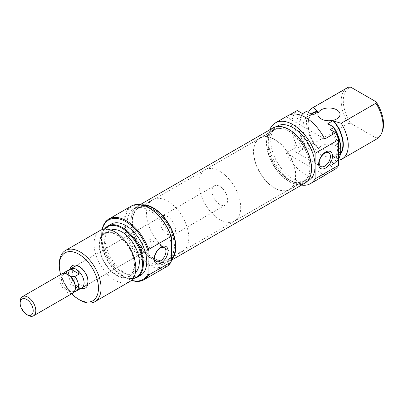 <?xml version="1.0" encoding="UTF-8"?>
<svg xmlns="http://www.w3.org/2000/svg" width="403" height="403" viewBox="0 0 403 403"><rect width="100%" height="100%" fill="white"/><g stroke="black" fill="none" stroke-linecap="round" stroke-linejoin="round"><path stroke-width="0.3" stroke-dasharray="2.02 1.51" d="M80.998 288.321A12.921 7.461 60 0 1 78.882 287.389A12.921 7.461 60 0 1 69.996 269.269M87.995 281.319A11.072 6.393 -120 0 0 88.02 280.609A11.072 6.393 -120 0 0 80.187 267.043L78.882 266.292L80.187 267.043A11.072 6.393 -120 0 0 79.562 266.71M162.097 216.008A11.072 6.393 -120 0 0 160.399 224.884A11.072 6.393 -120 0 0 167.638 234.642A11.072 6.393 -120 0 0 173.174 235.191A11.072 6.393 -120 0 0 174.872 226.315A11.072 6.393 -120 0 0 167.638 216.557A11.072 6.393 -120 0 0 162.097 216.008L74.651 266.494A11.072 6.393 -120 0 0 72.953 275.37A11.072 6.393 -120 0 0 80.187 285.128A11.072 6.393 -120 0 0 85.728 285.677L145.372 251.24L151.85 245.603L149.644 239.201L144.385 238.848L141.277 246.923L141.705 252.948L143.549 252.293M171.552 260.333A34.331 19.823 60 0 1 149.362 264.182A34.331 19.823 60 0 1 125.086 222.134A34.331 19.823 60 0 1 149.362 208.114M131.307 206.079A35.071 20.246 -120 0 0 125.932 234.178A35.071 20.246 -120 0 0 148.843 265.083A35.071 20.246 -120 0 0 166.379 266.821M102.261 229.544A34.331 19.823 -120 0 0 101.591 235.695A34.331 19.823 -120 0 0 125.872 277.743A34.331 19.823 -120 0 0 131.529 280.241M131.413 280.352A35.071 20.246 60 0 1 126.391 278.045L125.872 277.743L126.391 278.045A35.071 20.246 60 0 1 101.591 235.095A35.071 20.246 60 0 1 102.105 229.594M104.659 229.106A29.107 16.805 -120 0 0 102.73 232.39A29.107 16.805 -120 0 0 121.953 275.738A29.107 16.805 -120 0 0 129.298 278.413A29.107 16.805 -120 0 0 133.111 278.387M132.975 278.579A29.535 17.052 60 0 1 129.927 278.498A29.535 17.052 60 0 1 122.477 275.783A29.535 17.052 60 0 1 102.967 231.806A29.535 17.052 60 0 1 104.427 229.126M116.734 234.491A25.102 14.493 60 0 1 134.486 265.234A25.102 14.493 60 0 1 116.734 275.486A25.102 14.493 60 0 1 98.982 244.737A25.102 14.493 60 0 1 116.734 234.491M100.161 230.456A29.535 17.052 -120 0 0 95.632 254.122A29.535 17.052 -120 0 0 114.926 280.145A29.535 17.052 -120 0 0 129.69 281.606M167.638 250.011A29.903 17.264 -120 0 0 182.589 251.492A29.903 17.264 -120 0 0 187.173 227.534A29.903 17.264 -120 0 0 167.638 201.183A29.903 17.264 -120 0 0 152.687 199.702A29.903 17.264 -120 0 0 148.103 223.665A29.903 17.264 -120 0 0 167.638 250.011M153.281 258.303A29.903 17.264 -120 0 0 168.232 259.784A29.903 17.264 -120 0 0 172.811 235.82A29.903 17.264 -120 0 0 153.281 209.474A29.903 17.264 -120 0 0 138.33 207.993A29.903 17.264 -120 0 0 133.746 231.952A29.903 17.264 -120 0 0 153.281 258.303M111.027 230.088A24.548 14.176 -120 0 0 109.681 230.712A24.548 14.176 -120 0 0 105.918 250.384A24.548 14.176 -120 0 0 121.953 272.015A24.548 14.176 -120 0 0 134.229 273.234A24.548 14.176 -120 0 0 135.443 272.378M116.734 275.032A24.548 14.176 -120 0 0 129.01 276.246A24.548 14.176 -120 0 0 132.773 256.575A24.548 14.176 -120 0 0 116.734 234.944A24.548 14.176 -120 0 0 104.458 233.725A24.548 14.176 -120 0 0 100.695 253.396A24.548 14.176 -120 0 0 116.734 275.032M111.102 224.133A29.535 17.052 -120 0 0 106.578 247.8A29.535 17.052 -120 0 0 125.872 273.823A29.535 17.052 -120 0 0 140.637 275.289M143 205.248A31.379 18.115 -120 0 0 137.589 206.714A31.379 18.115 -120 0 0 132.778 231.856A31.379 18.115 -120 0 0 153.281 259.507A31.379 18.115 -120 0 0 168.968 261.063A31.379 18.115 -120 0 0 171.552 258.973M171.552 248.958A31.379 18.115 -120 0 0 149.362 210.527A31.379 18.115 -120 0 0 133.675 208.971A31.379 18.115 -120 0 0 128.864 234.118A31.379 18.115 -120 0 0 149.362 261.769A31.379 18.115 -120 0 0 165.054 263.325A31.379 18.115 -120 0 0 171.552 248.958M80.187 300.2A29.535 17.052 60 0 1 59.306 264.03M60.657 274.574A27.686 15.984 -120 0 0 71.734 293.757M153.281 258.001A29.535 17.052 60 0 1 133.987 231.977A29.535 17.052 60 0 1 138.511 208.311A29.535 17.052 60 0 1 153.281 209.772A29.535 17.052 60 0 1 172.575 235.8A29.535 17.052 60 0 1 168.046 259.461A29.535 17.052 60 0 1 153.281 258.001M289.016 179.632A29.535 17.052 60 0 1 269.728 153.608A29.535 17.052 60 0 1 274.252 129.942A29.535 17.052 60 0 1 289.016 131.403A29.535 17.052 60 0 1 308.31 157.432A29.535 17.052 60 0 1 303.786 181.093A29.535 17.052 60 0 1 289.016 179.632M304.955 183.123A31.877 18.402 60 0 1 289.016 181.546A31.877 18.402 60 0 1 268.197 153.457A31.877 18.402 60 0 1 273.078 127.912M171.552 259.678A31.877 18.402 60 0 1 169.22 261.492A31.877 18.402 60 0 1 153.281 259.915A31.877 18.402 60 0 1 132.456 231.826A31.877 18.402 60 0 1 137.342 206.281A31.877 18.402 60 0 1 141.604 204.88M274.66 139.695A29.535 17.052 60 0 1 293.953 165.719A29.535 17.052 60 0 1 289.43 189.385A29.535 17.052 60 0 1 274.66 187.924A29.535 17.052 60 0 1 255.366 161.895A29.535 17.052 60 0 1 259.895 138.229A29.535 17.052 60 0 1 274.66 139.695M219.842 171.34A29.535 17.052 60 0 1 239.135 197.369A29.535 17.052 60 0 1 234.611 221.035A29.535 17.052 60 0 1 219.842 219.57A29.535 17.052 60 0 1 200.553 193.546A29.535 17.052 60 0 1 205.077 169.88A29.535 17.052 60 0 1 219.842 171.34M219.842 186.413A11.072 6.393 60 0 1 227.08 196.175A11.072 6.393 60 0 1 225.383 205.046A11.072 6.393 60 0 1 219.842 204.497A11.072 6.393 60 0 1 212.608 194.74A11.072 6.393 60 0 1 214.305 185.864A11.072 6.393 60 0 1 219.842 186.413M81.134 288.241A11.072 6.393 60 0 1 76.273 287.389A11.072 6.393 60 0 1 69.225 278.211A11.072 6.393 60 0 1 70.132 269.189M68.445 274.836A9.838 5.682 -120 0 0 66.032 273.939A9.838 5.682 -120 0 0 62.425 275.365A9.838 5.682 -120 0 0 61.488 278.851A9.838 5.682 -120 0 0 66.032 289.011A9.838 5.682 -120 0 0 70.852 291.792L74.495 291.591M62.032 273.783A11.072 6.393 -120 0 0 59.735 278.851A11.072 6.393 -120 0 0 67.568 292.417A11.072 6.393 -120 0 0 73.104 292.966M63.971 273.174A11.002 6.352 -120 0 0 62.923 277.073A11.002 6.352 -120 0 0 66.47 286.654L66.032 289.011L70.852 291.792A9.838 5.682 -120 0 0 71.93 291.832A9.838 5.682 -120 0 0 75.396 286.886M70.772 268.821A11.002 6.352 -120 0 0 69.084 277.637A11.002 6.352 -120 0 0 76.273 287.329L70.737 284.191L66.47 286.654M27.983 315.272A11.072 6.393 60 0 1 20.15 301.706M70.852 276.725L66.032 273.939L66.032 273.617M74.933 291.545L79.2 289.082L70.737 284.191M79.2 289.082L76.273 287.329A11.002 6.352 -120 0 0 81.774 287.873M299.459 151.447A7.939 4.584 120 0 0 304.648 144.455A7.939 4.584 120 0 0 303.429 138.098A7.939 4.584 120 0 0 299.459 138.491A7.939 4.584 120 0 0 294.276 145.483A7.939 4.584 120 0 0 295.49 151.845A7.939 4.584 120 0 0 299.459 151.447M321.126 155.069A11.072 6.393 180 0 1 317.881 150.546A11.072 6.393 180 0 1 324.717 144.637A11.072 6.393 180 0 1 336.787 146.022A11.072 6.393 180 0 1 340.031 150.546A11.072 6.393 180 0 1 333.195 156.455A11.072 6.393 180 0 1 321.126 155.069M274.66 139.393A29.903 17.264 60 0 1 294.195 165.744A29.903 17.264 60 0 1 289.611 189.702A29.903 17.264 60 0 1 274.66 188.221A29.903 17.264 60 0 1 255.129 161.875A29.903 17.264 60 0 1 259.708 137.912A29.903 17.264 60 0 1 274.66 139.393M289.016 131.106A29.903 17.264 60 0 1 308.552 157.452A29.903 17.264 60 0 1 303.968 181.415A29.903 17.264 60 0 1 289.016 179.934A29.903 17.264 60 0 1 269.486 153.583A29.903 17.264 60 0 1 274.07 129.625A29.903 17.264 60 0 1 289.016 131.106M289.016 129.897A31.379 18.115 60 0 1 309.519 157.548A31.379 18.115 60 0 1 304.708 182.695A31.379 18.115 60 0 1 289.016 181.138A31.379 18.115 60 0 1 268.519 153.488A31.379 18.115 60 0 1 273.33 128.345A31.379 18.115 60 0 1 289.016 129.897M308.622 180.433A31.379 18.115 60 0 1 292.936 178.877A31.379 18.115 60 0 1 272.433 151.226A31.379 18.115 60 0 1 277.244 126.084M301.56 185.088A35.071 20.246 60 0 1 292.936 181.894A35.071 20.246 60 0 1 269.688 129.872M322.999 176.398A35.071 20.246 60 0 1 305.464 174.66A35.071 20.246 60 0 1 286.236 153.009L297.202 146.677A35.071 20.246 60 0 1 297.202 110.508M324.692 139.04L286.236 116.84A35.071 20.246 60 0 1 287.928 115.651M286.236 116.84L289.802 114.779M347.341 87.743A29.535 17.052 -120 0 0 348.298 123.429L313.559 143.488A29.535 17.052 60 0 1 308.355 112.427M340.646 153.049A24.548 14.176 60 0 1 337.84 155.679A24.548 14.176 60 0 1 333.049 156.827L333.916 157.326A25.102 14.493 -120 0 0 340.434 154.198M311.212 114.074A25.102 14.493 -120 0 0 317.211 147.684L318.078 148.183L312.859 151.196A24.548 14.176 60 0 1 308.068 116.175A24.548 14.176 60 0 1 312.859 115.026M318.078 148.183A24.548 14.176 60 0 1 313.287 113.157M312.859 151.196L306.99 147.81A29.107 16.805 60 0 1 306.99 111.641M305.056 112.16A29.535 17.052 -120 0 0 306.008 147.846L302.613 149.805A29.535 17.052 60 0 1 301.661 114.12A29.535 17.052 60 0 1 302.613 113.636M302.613 149.805L297.202 146.677M317.211 147.684L313.559 143.488M382.22 131.716A28.467 16.437 60 0 1 376.059 137.952L375.923 139.383A29.535 17.052 -120 0 0 376.876 138.899M339.568 157.014A29.107 16.805 60 0 1 333.694 163.23L333.634 163.794A29.535 17.052 -120 0 0 334.586 163.311A29.535 17.052 -120 0 0 338.616 159.099M348.298 123.429L350.771 123.353A28.467 16.437 60 0 1 350.771 87.179M350.771 123.353L376.059 137.952M341.185 159.437L375.923 139.383M327.83 123.671A24.548 14.176 60 0 1 332.616 158.696A24.548 14.176 60 0 1 327.83 159.84L333.049 156.827M333.694 163.23L327.83 159.84M330.238 129.585A29.535 17.052 60 0 1 331.195 165.27A29.535 17.052 60 0 1 330.238 165.754L333.634 163.794M335.654 168.882L330.238 165.754M338.777 158.792L333.916 157.326M306.008 147.846L306.99 147.81M286.236 153.009L324.692 175.209M101.591 235.695L101.591 235.095M141.705 252.948L156.389 261.426M129.298 278.413L129.927 278.498M182.589 251.492L168.232 259.784M134.229 273.234L129.01 276.246M168.968 261.063L165.054 263.325M137.589 206.714L133.675 208.971M109.681 230.712L104.458 233.725M173.174 235.191L145.372 251.24M152.687 199.702L138.33 207.993M102.73 232.39L102.967 231.806M149.644 239.201L164.323 247.679M88.02 280.609L88.02 282.115M274.252 129.942L138.511 208.311M171.552 260.147L169.22 261.492M140.214 204.623L137.342 206.281M303.786 181.093L168.046 259.461M289.43 189.385L234.611 221.035M225.383 205.046L85.728 285.677M71.93 291.832L73.83 291.656M62.425 275.365L63.906 273.264M214.305 185.864L74.651 266.494M259.895 138.229L205.077 169.88M303.429 138.098L328.777 152.732M317.881 114.376L317.881 150.546M289.611 189.702L303.968 181.415M304.708 182.695L307.514 181.073M308.068 116.175L311.459 114.215M301.661 114.12L302.557 113.601M332.616 158.696L337.84 155.679M331.195 165.27L334.586 163.311M273.33 128.345L276.136 126.723M259.708 137.912L274.07 129.625M340.031 114.376L340.031 150.546M295.49 151.845L320.843 166.479"/><path stroke-width="0.6" d="M69.996 269.269A12.921 7.461 60 0 1 78.882 266.287L78.882 266.287A12.921 7.461 60 0 1 88.02 282.115A12.921 7.461 60 0 1 80.998 288.321M79.562 266.71A11.072 6.393 -120 0 0 74.651 266.494L70.737 268.756A11.072 6.393 60 0 1 76.273 269.305A11.072 6.393 60 0 1 83.507 279.062A11.072 6.393 60 0 1 81.809 287.938A11.072 6.393 60 0 1 81.134 288.241M149.362 208.114L148.843 207.817L149.362 208.114A34.331 19.823 60 0 1 171.552 237.584L171.028 236.47A35.071 20.246 -120 0 0 148.843 207.817A35.071 20.246 -120 0 0 148.843 207.812A35.071 20.246 -120 0 0 131.307 206.079L108.855 219.041A35.071 20.246 60 0 1 126.391 220.773A35.071 20.246 60 0 1 148.581 249.432L171.028 236.47M131.529 280.241A34.331 19.823 -120 0 0 148.057 273.899L148.581 275.007A35.071 20.246 60 0 1 143.926 279.783A35.071 20.246 60 0 1 131.413 280.352M148.057 273.899L148.057 251.15A34.331 19.823 -120 0 0 125.872 221.68A34.331 19.823 -120 0 0 102.261 229.544M102.105 229.594A35.071 20.246 60 0 1 108.855 219.041M161.109 262.973A9.783 5.647 -60 0 1 154.193 258.983A9.783 5.647 -60 0 1 161.109 246.999A9.783 5.647 -60 0 1 168.026 250.993A9.783 5.647 -60 0 1 161.109 262.973M160.359 248.072A7.939 4.584 120 0 0 155.17 255.064A7.939 4.584 120 0 0 156.389 261.426A7.939 4.584 120 0 0 160.359 261.033A7.939 4.584 120 0 0 165.542 254.036A7.939 4.584 120 0 0 164.323 247.679A7.939 4.584 120 0 0 160.359 248.072M133.111 278.387A29.107 16.805 -120 0 0 141.7 256.656A29.107 16.805 -120 0 0 121.953 228.209A29.107 16.805 -120 0 0 104.659 229.106M104.427 229.126A29.535 17.052 60 0 1 107.712 226.093A29.535 17.052 60 0 1 122.477 227.559A29.535 17.052 60 0 1 141.77 253.583A29.535 17.052 60 0 1 137.242 277.249A29.535 17.052 60 0 1 132.975 278.579M71.734 293.757A27.686 15.984 -120 0 0 78.882 299.444A27.686 15.984 -120 0 0 98.463 288.145A27.686 15.984 -120 0 0 78.882 254.233A27.686 15.984 -120 0 0 59.306 265.537A27.686 15.984 -120 0 0 60.657 274.574M80.187 300.2L78.882 299.444L80.187 300.2A29.535 17.052 60 0 0 94.957 301.661A29.535 17.052 60 0 0 99.481 277.999A29.535 17.052 60 0 0 80.187 251.971A29.535 17.052 60 0 0 65.422 250.51A29.535 17.052 60 0 0 59.306 264.03L59.306 265.537M94.957 301.661L129.69 281.606A29.535 17.052 -120 0 0 134.219 257.94A29.535 17.052 -120 0 0 114.926 231.916A29.535 17.052 -120 0 0 100.161 230.456L65.422 250.51M135.443 272.378A24.548 14.176 -120 0 0 137.625 252.394A24.548 14.176 -120 0 0 121.953 231.927A24.548 14.176 -120 0 0 111.027 230.088M137.242 277.249L140.637 275.289A29.535 17.052 -120 0 0 145.166 251.623A29.535 17.052 -120 0 0 125.872 225.599A29.535 17.052 -120 0 0 111.102 224.133L107.712 226.093M171.552 258.973A31.379 18.115 -120 0 0 172.922 233.312A31.379 18.115 -120 0 0 153.281 208.265A31.379 18.115 -120 0 0 143 205.248M143.926 279.783L166.379 266.821A35.071 20.246 -120 0 0 171.028 262.046L171.552 260.333L171.552 237.584M148.581 275.007L171.028 262.046M81.809 287.938L85.728 285.677A11.072 6.393 -120 0 0 87.995 281.319M148.581 249.432L148.057 251.15M140.214 204.623L273.078 127.912A31.877 18.402 60 0 1 289.016 129.489A31.877 18.402 60 0 1 309.842 157.583A31.877 18.402 60 0 1 304.955 183.123L171.552 260.147M141.604 204.88A31.877 18.402 60 0 1 153.281 207.857A31.877 18.402 60 0 1 173.35 233.624A31.877 18.402 60 0 1 171.552 259.678M74.495 291.591L74.933 291.545A11.002 6.352 -120 0 0 76.202 291.092A11.002 6.352 -120 0 0 74.933 276.473L70.852 276.725A9.838 5.682 -120 0 1 75.396 286.886L75.396 287.893A11.072 6.393 -120 0 0 67.568 274.332A11.072 6.393 -120 0 0 62.032 273.783L22.442 296.638A11.072 6.393 60 0 1 27.983 297.187A11.072 6.393 60 0 1 35.217 306.945A11.072 6.393 60 0 1 33.52 315.821A11.072 6.393 60 0 1 27.983 315.272L26.674 314.516A9.229 5.33 -120 0 0 33.202 310.748A9.229 5.33 -120 0 0 26.674 299.444A9.229 5.33 -120 0 0 20.15 303.212A9.229 5.33 -120 0 0 26.674 314.516L27.983 315.272M67.568 274.332L68.445 274.836A9.838 5.682 -120 0 1 70.852 276.725M33.52 315.821L73.104 292.966A11.072 6.393 -120 0 0 75.396 287.893M76.202 291.092L81.774 287.873A11.002 6.352 -120 0 0 83.461 279.057A11.002 6.352 -120 0 0 76.273 269.365C74.731 268.499 72.883 268.418 70.737 269.118L66.47 271.582A11.002 6.352 -120 0 0 65.2 272.035A11.002 6.352 -120 0 0 63.971 273.174L63.906 273.264M74.933 276.473L79.2 274.01C78.771 271.813 77.794 270.267 76.273 269.365A11.002 6.352 -120 0 0 70.772 268.821L65.2 272.035M20.15 303.212L20.15 301.706A11.072 6.393 60 0 1 22.442 296.638M66.032 273.939L66.47 271.582M70.737 269.118L79.2 274.01M70.132 269.189A11.072 6.393 60 0 1 70.737 268.756M325.564 152.052A9.783 5.647 -60 0 1 332.48 156.047A9.783 5.647 -60 0 1 325.564 168.026A9.783 5.647 -60 0 1 318.647 164.036A9.783 5.647 -60 0 1 325.564 152.052M324.813 166.086A7.939 4.584 120 0 0 329.997 159.089A7.939 4.584 120 0 0 328.777 152.732A7.939 4.584 120 0 0 324.813 153.125A7.939 4.584 120 0 0 319.624 160.117A7.939 4.584 120 0 0 320.843 166.479A7.939 4.584 120 0 0 324.813 166.086M336.787 109.853A11.072 6.393 0 0 0 324.717 108.467A11.072 6.393 0 0 0 317.881 114.376A11.072 6.393 0 0 0 321.126 118.895A11.072 6.393 0 0 0 333.195 120.28A11.072 6.393 0 0 0 340.031 114.376A11.072 6.393 0 0 0 336.787 109.853M276.136 126.723L277.244 126.084A31.379 18.115 60 0 1 292.936 127.635A31.379 18.115 60 0 1 315.121 166.066A31.379 18.115 60 0 1 308.622 180.433L307.514 181.073M338.616 159.099A29.535 17.052 -120 0 0 339.331 157.603A29.535 17.052 -120 0 0 333.634 127.625L330.238 129.585L335.654 132.708A35.071 20.246 60 0 1 338.616 139.715L338.616 165.29L315.121 178.856A35.071 20.246 60 0 1 310.471 183.632A35.071 20.246 60 0 1 301.56 185.088M338.616 165.29A35.071 20.246 60 0 1 335.654 168.882L324.692 175.209A35.071 20.246 60 0 1 322.999 176.398L310.471 183.632M269.688 129.872A35.071 20.246 60 0 1 275.4 122.885A35.071 20.246 60 0 1 292.936 124.623A35.071 20.246 60 0 1 315.121 153.281L315.121 178.856M275.4 122.885L287.928 115.651A35.071 20.246 60 0 1 305.464 117.389A35.071 20.246 60 0 1 324.692 139.04L335.654 132.708M289.802 114.779L297.202 110.508L302.613 113.636L306.008 111.676A29.535 17.052 -120 0 0 305.056 112.16L302.557 113.601M308.355 112.427A29.535 17.052 60 0 1 312.607 107.797A29.535 17.052 60 0 1 313.559 107.314L348.298 87.26A29.535 17.052 -120 0 0 347.341 87.743L312.607 107.797M340.434 154.198A25.102 14.493 -120 0 0 333.916 121.157L333.049 120.658A24.548 14.176 60 0 1 340.646 153.049M306.008 111.676L306.99 111.641L312.859 115.026L318.078 112.014L317.211 111.51A25.102 14.493 -120 0 0 311.212 114.074M311.459 114.215L313.287 113.157A24.548 14.176 60 0 1 318.078 112.014M313.559 107.314L317.211 111.51M375.923 103.208L376.059 101.783A28.467 16.437 60 0 1 382.22 131.716L381.616 133.186A29.535 17.052 -120 0 0 375.923 103.208L341.185 123.263A29.535 17.052 60 0 1 342.137 158.953A29.535 17.052 60 0 1 341.185 159.437L338.777 158.792M342.137 158.953L376.876 138.899A29.535 17.052 -120 0 0 381.616 133.186M333.634 127.625L333.694 127.056A29.107 16.805 60 0 1 339.568 157.014L339.331 157.603M376.059 101.783L350.771 87.179L348.298 87.26M333.049 120.658L327.83 123.671L333.694 127.056M338.616 139.715L315.121 153.281M333.916 121.157L341.185 123.263"/></g></svg>
